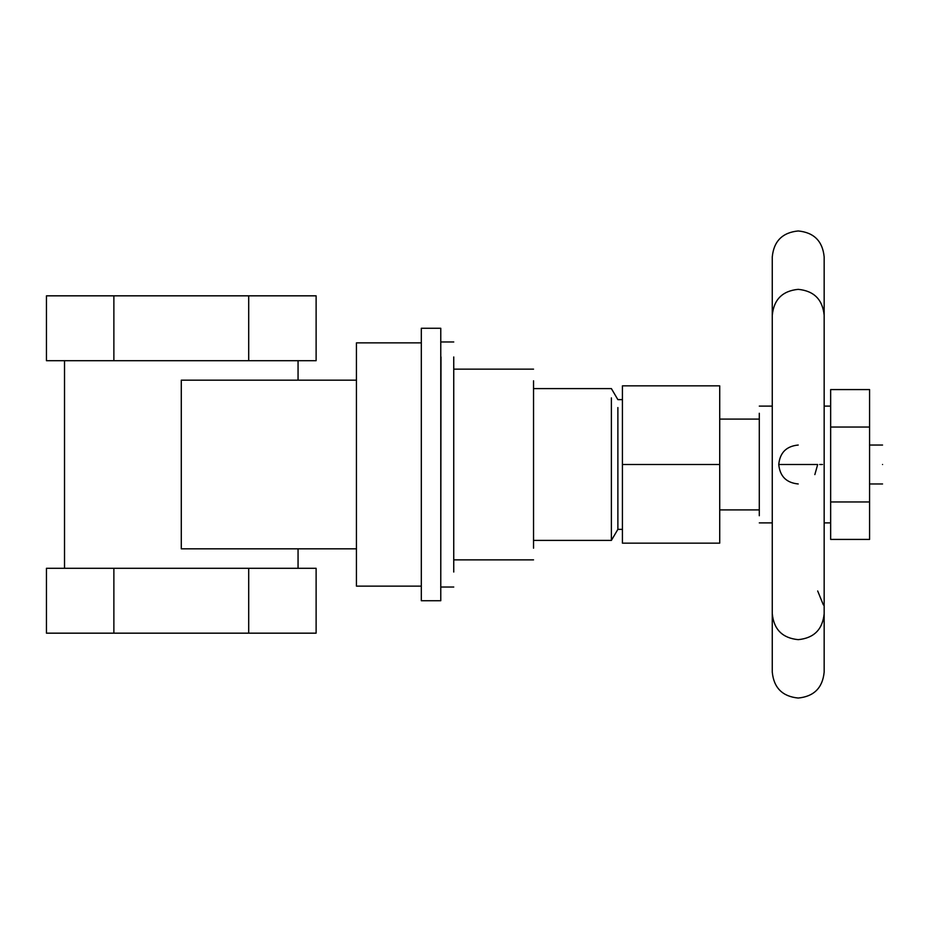 <?xml version="1.0" encoding="UTF-8"?>
<svg xmlns="http://www.w3.org/2000/svg" width="929" height="929" viewBox="0 0 929 929"><rect width="100%" height="100%" fill="white"/><g stroke="black" fill="none" stroke-linecap="round" stroke-linejoin="round"><path stroke-width="1.39" d="M440.776 581.926L440.996 356.968M453.747 572.032L453.747 356.968M533.536 548.191L533.536 380.809M533.536 540.399L611.387 540.399L611.387 397.891M611.387 540.399L617.878 529.367L617.878 407.564M882.55 464.5C882.55 489.595 882.55 489.595 882.55 464.5C882.55 439.405 882.55 439.405 882.55 464.5M719.72 464.5L719.72 543.151L622.418 543.151L622.418 385.849L719.72 385.849L719.72 464.5L622.418 464.5M759.295 515.734L759.295 413.266M798.22 445.037C786.387 446.187 779.907 452.667 778.757 464.5L817.683 464.5L814.849 474.603M823.384 604.953L817.683 590.972M822.502 464.5L819.692 464.5M798.22 483.963C786.387 482.813 779.907 476.333 778.757 464.5M869.579 427.05L869.579 389.588L830.654 389.588L830.654 427.05L869.579 427.05L869.579 539.412L830.654 539.412L830.654 501.95L869.579 501.95M830.654 427.05L830.654 501.95M356.434 548.83L181.283 548.83L181.283 380.17L356.434 380.17M113.872 360.707L113.872 295.828L46.45 295.828L46.45 360.707L316.115 360.707L316.115 295.828L248.705 295.828L248.705 360.707M113.872 295.828L248.705 295.828M248.705 633.172L248.705 568.293L316.115 568.293L316.115 633.172L46.45 633.172L46.45 568.293L113.872 568.293L113.872 633.172M248.705 568.293L113.872 568.293M440.776 328.274L440.776 600.726L421.313 600.726L421.313 328.274L440.776 328.274L421.313 328.274M421.313 342.871L356.434 342.871L356.434 586.129L421.313 586.129M440.996 341.977L453.747 341.977M440.996 587.023L453.747 587.023M453.747 369.138L533.536 369.138M453.747 559.862L533.536 559.862M533.536 388.601L611.387 388.601L617.878 399.633L622.418 399.633M617.878 529.367L622.418 529.367M869.579 483.963L882.55 483.963M869.579 445.037L882.55 445.037M759.295 522.888L772.266 522.888M759.295 406.112L772.266 406.112M719.72 509.905L759.295 509.905M719.72 419.095L759.295 419.095M830.654 406.112L824.162 406.112L824.162 256.915C822.618 241.157 813.967 232.505 798.22 230.961C782.462 232.505 773.811 241.157 772.266 256.915L772.266 316.673M830.654 522.888L824.162 522.888L824.162 672.085C822.618 687.843 813.967 696.495 798.22 698.039C782.462 696.495 773.811 687.843 772.266 672.085L772.266 612.327M824.162 613.697L824.162 315.291C822.618 299.544 813.967 290.893 798.22 289.349C782.462 290.893 773.811 299.544 772.266 315.291L772.266 613.709C773.811 629.456 782.462 638.107 798.22 639.651L798.255 639.651C813.967 638.107 822.618 629.456 824.162 613.709M64.519 360.707L64.519 568.293M298.058 360.707L298.058 380.17M298.058 568.293L298.058 548.83"/></g></svg>
